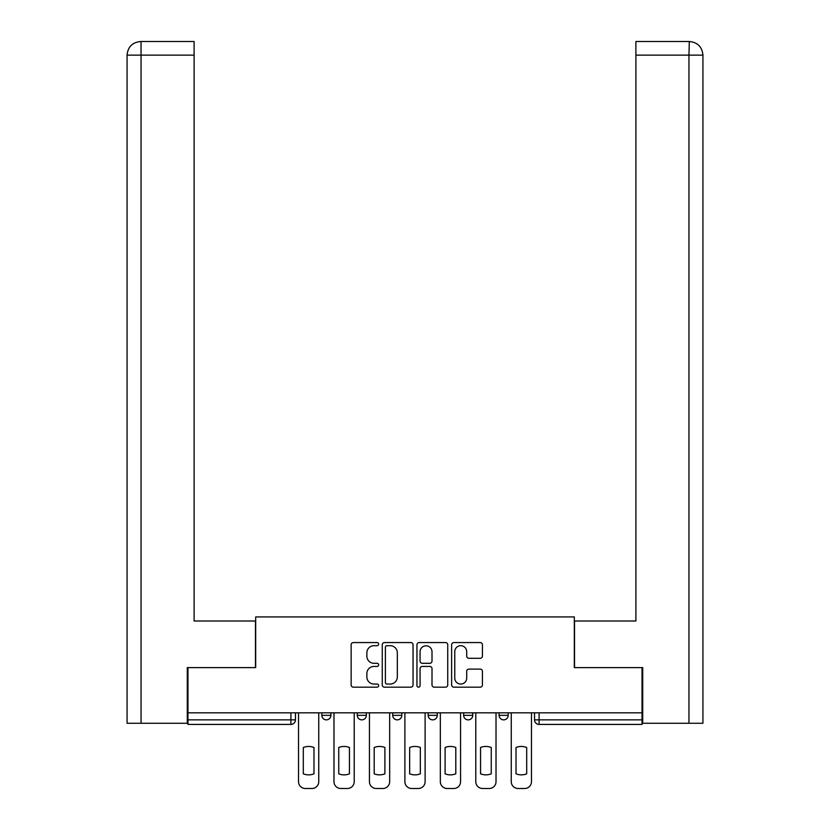 <?xml version="1.0" encoding="UTF-8"?>
<svg xmlns="http://www.w3.org/2000/svg" width="830" height="830" viewBox="0 0 830 830"><rect width="100%" height="100%" fill="white"/><g stroke="black" fill="none" stroke-linecap="round" stroke-linejoin="round"><path stroke-width="1.25" d="M378.636 644.122A1.567 1.567 0 0 0 377.079 642.565L353.373 642.565A2.231 2.231 0 0 0 351.142 644.796L351.142 684.947A2.231 2.231 0 0 0 353.373 687.178L377.079 687.178A1.567 1.567 0 0 0 378.636 685.622A1.567 1.567 0 0 0 377.079 684.055L374.008 684.055A7.138 7.138 0 0 1 366.87 676.917L366.87 673.566A7.138 7.138 0 0 1 374.008 666.428L377.079 666.428A1.567 1.567 0 0 0 378.636 664.872A1.567 1.567 0 0 0 377.079 663.305L374.008 663.305A7.138 7.138 0 0 1 366.87 656.167L366.87 652.826A7.138 7.138 0 0 1 374.008 645.688L377.079 645.688A1.567 1.567 0 0 0 378.636 644.122M499.089 712.825L499.089 715.325L508.178 715.325A4.544 4.544 0 0 1 503.634 719.869A4.544 4.544 0 0 1 499.089 715.325L499.089 712.825M428.176 712.825L428.176 715.325L437.275 715.325A4.544 4.544 0 0 1 432.731 719.869A4.544 4.544 0 0 1 428.176 715.325L428.176 712.825M480.197 658.294A2.231 2.231 0 0 0 482.427 656.063L482.427 644.796A2.231 2.231 0 0 0 480.197 642.565L453.865 642.565A2.231 2.231 0 0 0 451.634 644.796L451.634 684.947A2.231 2.231 0 0 0 453.865 687.178L480.197 687.178A2.231 2.231 0 0 0 482.427 684.947L482.427 671.335A2.231 2.231 0 0 0 480.197 669.105L468.929 669.105A2.231 2.231 0 0 0 466.699 671.335L466.699 678.089A5.966 5.966 0 0 1 460.733 684.055A5.966 5.966 0 0 1 454.767 678.089L454.767 651.654A5.966 5.966 0 0 1 460.733 645.688A5.966 5.966 0 0 1 466.699 651.654L466.699 656.063A2.231 2.231 0 0 0 468.929 658.294L480.197 658.294M141.038 723.272L127.063 723.272L127.063 55.133C127.882 46.854 132.416 42.309 140.685 41.5L194.106 41.5L194.106 55.133L141.038 55.133L141.038 723.272L187.29 723.272L187.29 667.6L255.692 667.6L255.692 616.918L574.308 616.918L574.308 667.6L642.036 667.6L642.036 712.825L187.964 712.825L187.964 719.869L295.459 719.869L295.459 712.825L295.459 719.869A4.544 4.544 0 0 1 290.915 724.414L187.964 724.414L187.964 719.869M187.964 667.6L187.964 712.825M413.05 644.796A2.231 2.231 0 0 0 410.819 642.565L384.498 642.565A2.231 2.231 0 0 0 382.267 644.796L382.267 684.947A2.231 2.231 0 0 0 384.498 687.178L410.819 687.178A2.231 2.231 0 0 0 413.05 684.947L413.05 644.796M419.181 642.565L445.502 642.565A2.231 2.231 0 0 1 447.733 644.796L447.733 684.947A2.231 2.231 0 0 1 445.502 687.178L434.235 687.178A2.231 2.231 0 0 1 432.005 684.947L432.005 668.658A2.231 2.231 0 0 0 429.774 666.428L422.304 666.428A2.231 2.231 0 0 0 420.073 668.658L420.073 685.622A1.567 1.567 0 0 1 418.517 687.178A1.567 1.567 0 0 1 416.951 685.622L416.951 644.796A2.231 2.231 0 0 1 419.181 642.565M534.541 712.825L534.541 719.869L642.036 719.869L642.036 724.414L539.085 724.414A4.544 4.544 0 0 1 534.541 719.869L534.541 712.825M642.036 712.825L642.036 719.869M508.178 715.325L508.178 712.825L508.178 715.325A4.544 4.544 0 0 1 503.634 719.869M472.727 712.825L472.727 715.325A4.544 4.544 0 0 1 468.182 719.869A4.544 4.544 0 0 1 463.638 715.325A4.544 4.544 0 0 0 468.182 719.869A4.544 4.544 0 0 0 472.727 715.325L472.727 712.825M463.638 712.825L463.638 715.325L472.727 715.325M437.275 712.825L437.275 715.325M401.824 712.825L401.824 715.325A4.544 4.544 0 0 1 397.269 719.869A4.544 4.544 0 0 1 392.725 715.325A4.544 4.544 0 0 0 397.269 719.869A4.544 4.544 0 0 0 401.824 715.325L392.725 715.325L392.725 712.825M357.274 712.825L357.274 715.325L366.362 715.325L366.362 712.825L366.362 715.325A4.544 4.544 0 0 1 361.818 719.869A4.544 4.544 0 0 1 357.274 715.325A4.544 4.544 0 0 0 361.818 719.869M321.822 712.825L321.822 715.325L330.911 715.325L330.911 712.825L330.911 715.325A4.544 4.544 0 0 1 326.366 719.869A4.544 4.544 0 0 1 321.822 715.325A4.544 4.544 0 0 0 326.366 719.869M290.915 712.825L290.915 724.414A4.544 4.544 0 0 0 295.459 719.869M386.946 645.688A1.567 1.567 0 0 0 385.39 647.244L385.39 682.499A1.567 1.567 0 0 0 386.946 684.055L390.183 684.055A7.138 7.138 0 0 0 397.321 676.917L397.321 652.826A7.138 7.138 0 0 0 390.183 645.688L386.946 645.688M432.005 651.768A5.966 5.966 0 0 0 426.039 645.802A5.966 5.966 0 0 0 420.073 651.768L420.073 661.074A2.231 2.231 0 0 0 422.304 663.305L429.774 663.305A2.231 2.231 0 0 0 432.005 661.074L432.005 651.768M303.303 747.498L303.303 773.819A14.203 14.203 0 0 0 313.979 773.819L313.979 747.498A14.203 14.203 0 0 0 303.303 747.498M298.53 712.825L298.53 781.684A6.816 6.816 0 0 0 305.347 788.5L311.935 788.5A6.816 6.816 0 0 0 318.751 781.684L318.751 712.825M338.754 747.498L338.754 773.819A14.203 14.203 0 0 0 349.44 773.819L349.44 747.498A14.203 14.203 0 0 0 338.754 747.498M333.982 712.825L333.982 781.684A6.816 6.816 0 0 0 340.798 788.5L347.386 788.5A6.816 6.816 0 0 0 354.213 781.684L354.213 712.825M374.206 747.498L374.206 773.819A14.203 14.203 0 0 0 384.892 773.819L384.892 747.498A14.203 14.203 0 0 0 374.206 747.498M369.433 712.825L369.433 781.684A6.816 6.816 0 0 0 376.249 788.5L382.848 788.5A6.816 6.816 0 0 0 389.664 781.684L389.664 712.825M255.464 667.6L255.464 621.006L194.106 621.006L194.106 55.133M140.695 41.5C132.406 42.32 127.862 46.864 127.063 55.133L127.063 586.924L127.063 55.133L141.038 55.133L141.038 41.5L194.106 41.5M574.536 667.6L574.536 621.006L635.894 621.006L635.894 41.5L689.305 41.5L688.962 55.133L635.894 55.133M702.937 586.924L702.937 55.133L702.937 723.272L642.711 723.272L642.711 667.6L642.036 667.6M688.962 723.272L688.962 55.133L702.937 55.133C702.118 46.854 697.584 42.309 689.315 41.5M409.657 747.498L409.657 773.819A14.203 14.203 0 0 0 420.343 773.819L420.343 747.498A14.203 14.203 0 0 0 409.657 747.498M404.884 712.825L404.884 781.684A6.816 6.816 0 0 0 411.701 788.5L418.299 788.5A6.816 6.816 0 0 0 425.116 781.684L425.116 712.825M445.108 747.498L445.108 773.819A14.203 14.203 0 0 0 455.795 773.819L455.795 747.498A14.203 14.203 0 0 0 445.108 747.498M440.336 712.825L440.336 781.684A6.816 6.816 0 0 0 447.152 788.5L453.751 788.5A6.816 6.816 0 0 0 460.567 781.684L460.567 712.825M480.56 747.498L480.56 773.819A14.203 14.203 0 0 0 491.246 773.819L491.246 747.498A14.203 14.203 0 0 0 480.56 747.498M475.787 712.825L475.787 781.684A6.816 6.816 0 0 0 482.614 788.5L489.202 788.5A6.816 6.816 0 0 0 496.018 781.684L496.018 712.825M516.021 747.498L516.021 773.819A14.203 14.203 0 0 0 526.697 773.819L526.697 747.498A14.203 14.203 0 0 0 516.021 747.498M511.249 712.825L511.249 781.684A6.816 6.816 0 0 0 518.065 788.5L524.653 788.5A6.816 6.816 0 0 0 531.47 781.684L531.47 712.825M539.085 712.825L539.085 724.414M127.063 55.133L127.063 586.924"/></g></svg>
